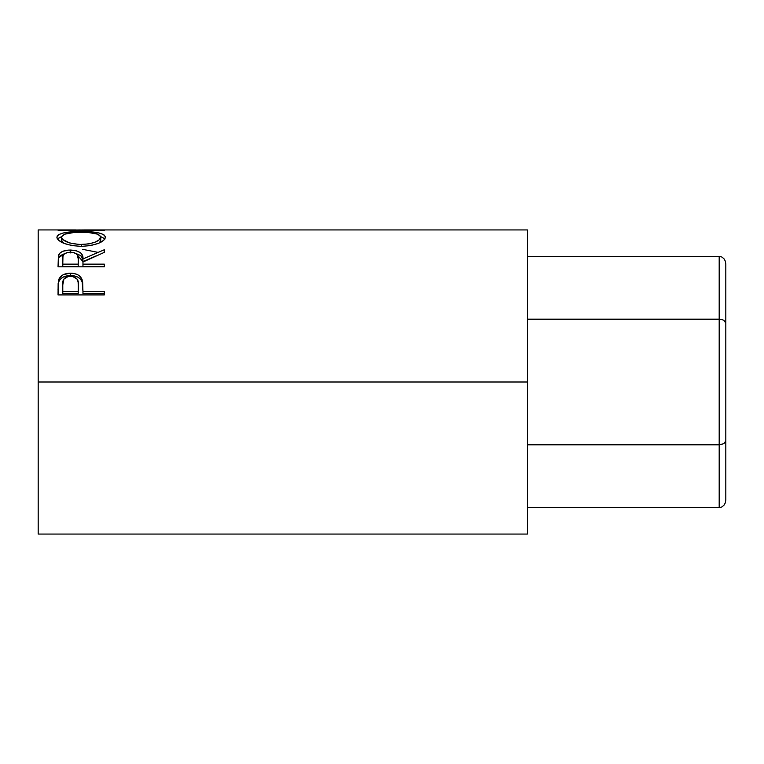 <?xml version="1.0" encoding="UTF-8"?>
<svg xmlns="http://www.w3.org/2000/svg" width="764" height="764" viewBox="0 0 764 764"><rect width="100%" height="100%" fill="white"/><g stroke="black" fill="none" stroke-linecap="round" stroke-linejoin="round"><path stroke-width="1.15" d="M719.191 256.379L527.456 256.379L719.191 256.379L719.191 319.19L527.456 319.19L719.191 319.19L719.191 444.81L527.456 444.81L719.191 444.81L719.191 507.621L527.456 507.621L719.191 507.621L721.722 507.038L723.861 505.386L725.294 502.903L725.8 499.981L725.8 440.99L725.8 499.981L725.294 502.903L723.861 505.386L721.722 507.038L719.191 507.621L719.191 444.81L723.861 443.693L725.8 440.99L725.8 323.01L725.8 440.99L723.861 443.693L719.191 444.81L719.191 319.19L721.722 319.486L719.191 319.19L719.191 256.379L721.722 256.962L719.191 256.379M725.8 264.019L725.8 323.01L723.861 320.307L721.722 319.486L723.861 320.307L725.8 323.01L725.8 264.019L725.294 261.097L723.861 258.614L721.722 256.962L723.861 258.614L725.294 261.097L725.8 264.019M38.2 534.065L38.2 382L38.2 534.065L527.456 534.065L527.456 382L38.2 382L38.2 229.935L38.2 382L527.456 382L527.456 229.935L84.852 229.935L70.937 230.098L104.315 230.738L58.035 230.231L80.277 229.954M104.315 294.914L58.035 294.914L58.732 279.595C60.509 275.422 64.415 273.292 70.45 273.226C76.62 273.283 80.535 275.498 82.197 279.872L82.197 282.088L80.707 279.385L78.062 277.246L74.471 275.957L70.45 275.584L70.45 273.226L70.45 275.584L62.982 277.179L60.289 279.213L58.732 281.821L58.732 279.595L58.035 289.68L58.732 281.821C60.509 277.733 64.415 275.651 70.45 275.584C76.648 275.661 80.564 277.829 82.197 282.088L82.951 291.542L104.315 291.542L104.315 294.914L58.035 294.914L58.15 283.454L59.363 278.211L62.982 274.849L69.457 273.245L74.471 273.598L78.062 274.916L80.707 277.112L82.636 282.012L82.951 291.542L104.315 291.542L104.315 294.914L104.315 293.5L82.951 293.5L104.315 293.5M104.315 266.808L58.035 266.808L58.666 254.918C60.318 251.748 64.233 250.114 70.412 250.038L70.412 252.913L70.412 250.038C79.38 250.573 83.553 253.543 82.951 258.948L82.951 261.622L81.729 256.838L80.421 255.472L76.028 253.514L82.951 261.622L82.951 258.948L104.315 249.742L104.315 252.359L82.951 262.033L82.951 264.134L104.315 264.134L104.315 266.808L58.035 266.808L58.427 255.653L60.165 252.894L62.839 251.308L68.378 250.105L76.085 250.668L80.421 252.655L81.729 254.049L82.951 258.948L104.315 249.742L104.315 252.359L82.951 262.033L82.951 264.134L104.315 264.134L104.315 266.808L82.951 266.703L104.315 266.703M56.956 237.996L57.243 235.847L58.541 234.624L63.804 232.858L78.73 231.645L98.413 232.839L103.742 234.567L105.499 237.126L103.789 240.24L98.537 243.296L90.706 245.578L81.376 246.38L72.045 245.597L64.061 243.401L58.713 240.364L56.956 237.996M527.456 534.065L527.456 229.935M82.512 249.312L97.41 252.254M58.035 230.231L104.315 230.738L70.937 230.098L104.315 230.25M81.156 231.626L81.156 232.304L81.156 231.626C66.153 231.406 58.045 233.278 56.851 237.241C58.341 242.379 66.516 245.425 81.376 246.38C96.188 245.339 104.229 242.264 105.499 237.126C104.143 233.249 96.035 231.416 81.156 231.626M105.079 238.931L100.676 236.592L104.993 238.817M57.357 238.855L61.683 236.582L57.243 239.017M61.683 240.927L61.597 237.184C62.562 233.88 69.085 232.246 81.146 232.304C93.323 232.237 99.855 233.86 100.752 237.184C99.817 241.29 93.351 243.745 81.356 244.547L81.356 246.38L81.356 244.547C69.276 243.783 62.686 241.328 61.597 237.184L61.597 240.326L63.66 243.238L61.683 240.927M99.396 242.78L100.752 240.326L99.396 242.78M100.752 240.326L100.752 237.184L100.752 240.326M58.666 257.678L64.959 253.476L60.165 255.701L58.666 257.678M82.951 261.622L95.949 255.959L82.951 261.622M82.951 264.134L82.951 266.703L82.951 264.134M78.205 266.703L62.782 266.703L78.205 266.703L78.272 261.641L78.205 266.703M70.403 252.149C76.495 252.836 79.122 255.109 78.272 258.967L78.205 264.134L62.782 264.134L62.782 266.703L62.782 264.134L78.205 264.134L78.272 258.967L77.059 254.364L74.337 252.741L70.403 252.149L66.564 252.741L63.899 254.345L62.954 256.513L62.782 264.134L62.782 258.853C61.903 255.042 64.443 252.817 70.403 252.149M82.197 282.088L82.951 290.922L82.197 282.088M82.951 291.542L82.951 293.5L82.951 291.542M78.205 293.5L62.782 293.5L78.205 293.5L78.31 287.264L78.205 293.5M78.31 287.264L78.119 282.04L77.088 279.108L72.494 276.358L68.493 276.348L63.956 279.003L62.782 284.877C61.97 279.949 64.529 277.046 70.469 276.167C76.515 277.084 79.131 280.082 78.31 285.153L78.31 285.134M78.31 285.153L78.205 291.542L62.782 291.542L62.782 293.5L62.782 291.542L78.205 291.542L78.31 285.153M62.782 284.877L62.782 291.542L62.782 284.877M79.408 244.518L88.93 243.917L95.223 242.102L99.396 239.686L100.676 236.592L97.62 234.156L88.815 232.571L73.516 232.571L64.797 234.176L61.683 236.601L61.683 237.795L63.087 239.695L69.82 243.019L79.408 244.518M38.2 229.935L75.712 229.935M78.272 258.958L78.272 261.632"/></g></svg>
